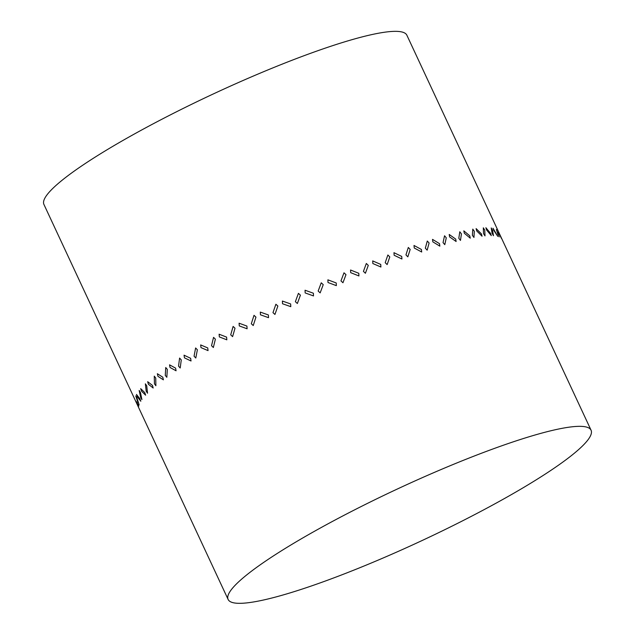 <?xml version="1.0" encoding="UTF-8"?>
<svg xmlns="http://www.w3.org/2000/svg" width="635" height="635" viewBox="0 0 635 635"><rect width="100%" height="100%" fill="white"/><g stroke="black" fill="none" stroke-linecap="round" stroke-linejoin="round"><path stroke-width="0.95" d="M138.851 408.003L43.934 204.462A200.231 28.575 -25 0 1 213.328 93.94A200.231 28.575 -25 0 1 406.876 35.219L501.023 237.109M503.007 499.34A200.231 28.575 -25 0 1 228.124 599.456A200.231 28.575 -25 0 1 397.518 488.934A200.231 28.575 -25 0 1 591.066 430.212A200.231 28.575 -25 0 1 503.007 499.34M139.2 408.757L138.097 406.4M138.184 406.583L228.124 599.456M136.16 401.423L138.835 406.059L136.16 401.431M138.001 402.717L135.779 395.907L136.914 397.962L139.113 404.789M137.414 396.915L136.469 394.438L139.891 398.748L140.803 401.233L137.414 396.915M141.915 399.59L140.692 397.573L139.168 390.454L140.422 392.462L141.915 399.59M141.518 391.16L140.692 388.644L144.812 392.652L145.605 395.184L141.51 391.16M147.534 393.208L146.193 391.231L145.367 383.834L146.733 385.794L147.534 393.208M148.399 384.262L147.685 381.698L152.487 385.437L153.17 388.017L148.399 384.262M155.885 385.731L154.432 383.802L154.273 376.142L155.75 378.063L155.877 385.731M157.956 376.325L157.353 373.721L162.806 377.222L163.378 379.841L157.956 376.325M166.83 377.285L165.275 375.396L165.743 367.514L167.322 369.395L166.83 377.285M170.045 367.482L169.545 364.839L175.593 368.133L176.07 370.784L170.045 367.482M180.205 367.998L178.554 366.141L179.594 358.069L181.269 359.918L180.205 367.998M184.047 355.187L190.651 358.315L191.032 360.99L184.46 357.854L184.055 355.187M195.794 358.021L194.056 356.187L195.62 347.972L197.374 349.798L195.794 358.021M200.985 347.615L200.66 344.924L207.74 347.924L208.042 350.615L200.985 347.615M213.352 347.512L211.534 345.694L213.55 337.368L215.384 339.177L213.352 347.512M219.353 336.915L219.099 334.208L226.592 337.114L226.83 339.828L219.353 336.915M232.601 336.629L230.719 334.828L233.116 326.43L235.013 328.231L232.601 336.629M239.284 325.922L239.085 323.207L246.912 326.072L247.102 328.787L239.284 325.922M253.238 325.549L251.309 323.755L254.008 315.333L255.945 317.127L253.238 325.549M260.453 314.809L260.294 312.095L268.383 314.96L268.526 317.675L260.453 314.809M274.939 314.452L272.979 312.65L275.892 304.244L277.86 306.046L274.939 314.452M282.527 303.752L282.4 301.046L290.655 303.959L290.774 306.665L282.527 303.752M297.363 303.498L295.378 301.688L298.418 293.354L300.411 295.164L297.363 303.498M305.165 292.933L305.054 290.235L313.388 293.235L313.499 295.926L305.165 292.933M320.159 292.878L318.159 291.052L321.239 282.813L323.239 284.647L320.159 292.878M328.001 282.519L327.89 279.837L336.225 282.964L336.336 285.639L328.001 282.519M342.956 282.742L340.963 280.892L343.995 272.804L345.98 274.661L342.956 282.742M350.687 272.661L350.56 270.01L358.791 273.304L358.918 275.947L350.687 272.661M365.403 273.264L363.434 271.383L366.324 263.485L368.284 265.374L365.403 273.264M372.848 263.533L372.697 260.914L380.738 264.414L380.905 267.025L372.848 263.533M387.144 264.589L385.207 262.676L387.874 254.992L389.795 256.913L387.144 264.589M394.152 255.27L393.962 252.69L401.725 256.429L401.931 259.001L394.152 255.27M407.837 256.85L405.948 254.889L408.305 247.467L410.178 249.436L407.837 256.85M414.25 248.007L414.004 245.467L421.418 249.476L421.688 252L414.25 248.007M427.157 250.174L425.331 248.166L427.299 241.022L429.101 243.038L427.157 250.174M432.84 241.848L432.514 239.363L439.507 243.665L439.841 246.142L432.84 241.848M444.794 244.658L443.047 242.61L444.548 235.768L446.278 237.831L444.794 244.658M449.612 236.903L449.207 234.466L455.7 239.085L456.12 241.506L449.612 236.903M460.47 240.403L458.811 238.292L459.788 231.775L461.431 233.894L460.478 240.395M464.312 233.243L463.82 230.862L469.749 235.815L470.265 238.181L464.312 233.243M473.948 237.458L472.384 235.299L472.781 229.116L474.313 231.299L473.948 237.458M476.702 230.926L476.107 228.6L481.425 233.894L482.044 236.204L476.702 230.926M485.005 235.887L483.545 233.672L483.306 227.838L484.743 230.068L485.005 235.887M486.585 229.989L485.894 227.727L490.553 233.362L491.284 235.617L486.593 229.989M493.474 235.704L492.125 233.434L491.22 227.941L492.538 230.235L493.474 235.704M493.816 230.449L493.006 228.243L497.832 236.418L493.824 230.449M497.983 234.585L496.38 229.449L499.213 236.918M498.277 232.299L501.586 238.609L498.277 232.291M501.023 237.117L500.475 235.942M502.142 239.506L501.952 239.109M591.066 430.212L502.11 239.451M501.69 238.538L501.213 237.53M500.864 236.776L502.087 239.395"/></g></svg>

